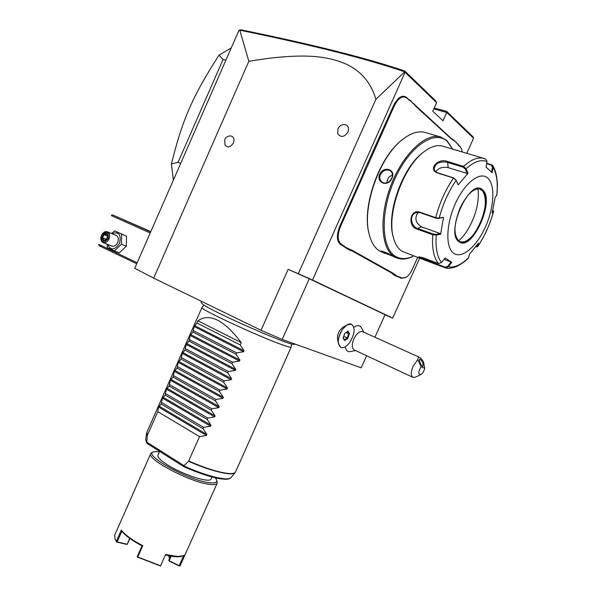 <?xml version="1.0" encoding="UTF-8"?>
<svg xmlns="http://www.w3.org/2000/svg" width="596" height="596" viewBox="0 0 596 596"><rect width="100%" height="100%" fill="white"/><g stroke="black" fill="none" stroke-linecap="round" stroke-linejoin="round"><path stroke-width="0.89" d="M366.629 355.723L361.191 367.829L282.221 339.467L261.048 330.281L153.694 278.131L134.763 268.282L238.959 30.329L240.859 29.8C312.729 44.499 367.36 58.237 404.773 71.013L435.505 100.635L436.592 102.661L432.77 111.199L443.022 120.802L446.769 112.45L473.552 138.22L466.772 153.314M384.949 314.934L392.697 318.1L312.505 280.038L405.049 72.302L404.714 71.825L375.882 99.323C371.226 83.149 361.496 71.483 346.693 64.338C330.475 57.305 307.722 51.42 248.852 61.299L153.694 278.131M248.852 61.299L239.778 30.18L239.331 30.009M375.882 99.323L298.32 273.706L288.129 269.332L261.048 330.281M230.451 135.895L230.577 135.895C233.729 136.596 234.682 138.92 233.423 142.884C230.57 147.301 227.761 148.061 224.983 145.156L224.729 139.568C225.944 137.147 227.888 135.918 230.577 135.895M344.421 124.564L344.592 124.571C348.176 125.384 349.308 127.879 347.982 132.051C344.242 137.251 340.837 137.788 337.761 133.653L337.977 128.609C339.37 125.883 341.575 124.534 344.592 124.571M288.129 269.332L309.25 278.764L282.221 339.467M309.25 278.764L385.053 314.71L374.936 337.239M343.02 327.219L340.055 330.072C338.074 333.097 337.239 336.002 337.545 338.781L337.567 338.923M363.918 332.277L360.863 326.884C359.135 325.103 356.795 325.26 353.845 327.36M345.27 346.812C345.74 350.008 347.148 351.64 349.487 351.714L355.492 350.522M312.505 280.038L298.32 273.706M419.629 258.195L392.697 318.1M405.049 72.302L436.592 102.661M462.183 151.95L461.699 149.402L460.134 146.571L461.639 149.231M460.134 146.571L453.794 140.112L454.033 140.716L451.872 139.397L416.738 107.235L411.426 101.655L406.561 97.923C402.464 95.315 398.359 97.99 394.261 105.954L340.413 226.778C337.187 235.264 337.485 241.075 341.314 244.218L346.283 247.623L352.713 250.603L392.086 272.655L397.152 276.06L401.6 277.974L406.018 277.393C408.483 275.747 410.599 273.013 412.372 269.176L417.647 257.442M451.872 139.397L451.649 138.801L453.794 140.112M451.649 138.801L411.426 101.655M408.871 100.039L408.64 99.405L411.173 101.007M408.64 99.405L406.33 97.29C402.077 94.578 397.815 97.357 393.561 105.611L364.633 169.786L365.355 170.061M363.269 175.485L362.569 175.157L364.633 169.786M362.569 175.157L339.705 226.458C336.36 235.264 336.673 241.291 340.651 244.554L349.316 250.015L349.949 249.672M352.713 250.603L352.065 250.931L349.316 250.015M352.065 250.931L391.468 272.946L393.435 274.622L396.563 276.365L397.152 276.06M399.506 276.805L398.888 277.095L396.563 276.365M398.888 277.095L400.989 278.265L405.675 277.602M434.193 108.025L446.702 111.437L472.762 136.566L473.552 138.22M446.702 111.437L446.769 112.45L433.799 108.904M404.788 71.833L404.773 71.013M239.778 30.18C311.924 44.953 366.898 58.84 404.714 71.825M393.435 274.622L394.068 274.339M345.598 247.943L346.283 247.623M368 162.224L368.678 162.604M414.481 104.047L414.689 104.658M456.573 142.667L454.033 140.716M460.358 147.152L456.782 143.234M402.419 139.598L401.138 140.634C378.862 158.126 362.04 206.648 368.768 232.537L368.991 233.528M425.47 132.55L425.097 132.446C418.131 130.599 410.353 133.169 401.764 140.142C379.19 157.858 362.13 207.073 368.939 233.289C370.995 242.11 374.653 248.085 379.928 251.229L385.068 253.434M381.514 251.84L380.896 251.035C384.204 251.616 388.264 253.375 393.069 256.31L381.514 251.84L382.155 251.527L381.522 251.035M452.729 149.142L446.918 140.485L440.6 136.961C425.708 132.379 402.516 154.424 390.693 185.982C378.706 217.473 381.239 249.441 394.694 256.936L397.137 258.105C402.151 259.886 407.694 259.171 413.758 255.96M379.734 174.211C383.608 165.39 396.37 169.517 391.93 178.249C388.354 187.435 375.696 183.106 379.734 174.211L380.427 174.531C383.221 170.136 386.58 168.929 390.507 170.91C392.548 172.721 392.95 175.179 391.714 178.271C389.136 182.771 385.917 184.082 382.058 182.197C379.786 180.275 379.242 177.72 380.427 174.531M390.834 255.028L382.155 251.527M452.64 149.112L447.261 141.416C434.618 129.25 409.228 146.452 394.686 179.307C379.943 212.012 381.216 248.554 395.67 256.466C400.907 259.439 406.912 259.26 413.676 255.93M423.994 151.764L422.624 152.799C402.412 167.677 386.409 213.182 392.973 235.912L393.226 236.88M442.955 146.236L442.634 146.139C437.039 144.619 430.737 146.564 423.741 151.958C403.023 167.208 386.588 213.949 393.315 237.223C395.044 244.04 397.964 248.718 402.077 251.266L422.445 259.267M438.447 263.521L441.554 262.508L445.056 257.941L451.761 262.315L448.296 266.822L445.532 267.917L423.153 259.536L419.293 257.822L418.779 256.816L423.257 257.755L438.447 263.521C433.724 257.688 431.839 248.107 432.785 234.772L417.193 229.14C407.202 226.391 409.988 208.57 419.964 212.191L435.706 217.682L439.185 218.099L438.701 218.464L443.551 217.331L440.586 234.258L436.25 235.07L432.785 234.772L433.195 234.042L417.595 228.417C410.815 226.48 409.005 214.716 416.001 212.675L420.173 212.69L435.907 218.173L438.701 218.464M486.701 163.319L491.707 164.816L492.885 165.71L493.145 167.349L492.154 172.736L486.001 167.059L487.014 161.605C481.114 159.177 474.133 161.546 466.087 168.72L468.009 173.302L458.138 184.894L456.163 180.32L453.519 178.055L437.546 172.989C427.466 169.666 437.993 157.605 447.559 161.486L463.524 166.388L466.087 168.72L465.312 169.055L467.19 173.525L448.17 167.61C442.791 166.552 438.641 167.938 435.721 171.752M441.554 262.508C437.121 256.891 435.356 247.742 436.25 235.07L435.959 234.325L433.195 234.042M443.551 217.331L439.185 218.099C442.902 204.018 448.565 191.42 456.163 180.32L453.943 178.048L436.786 172.482L435.162 171.194L434.156 169.122C435.043 163.289 439.416 161.017 447.268 162.313L463.234 167.223L465.312 169.055M487.014 161.605L485.822 159.11L483.9 158.409C477.977 156.837 471.19 159.505 463.524 166.388L463.234 167.223M492.758 210.261L493.13 210.924L492.43 211.647M493.145 210.574L493.63 211.416L493.13 210.924M445.607 267.939C447.551 268.9 451.343 268.371 456.983 266.345C462.57 263.283 466.415 260.474 468.523 257.919L469.402 254.321L478.536 243.086L477.739 246.573L476.301 246.953M486.627 163.714L491.268 165.107L492.43 167.156L493.145 167.349C496.87 174.025 498.055 183.456 496.692 195.637L495.246 197.075L492.095 213.063L493.548 211.558C489.942 224.409 484.712 235.979 477.873 246.26L475.66 246.863M468.776 257.465C461.326 264.818 454.502 267.932 448.296 266.822L447.693 266.382L445.249 267.194L419.964 257.502L419.264 256.757M487.804 178.115C480.22 170.881 464.701 182.652 455.322 203.683C445.83 224.618 445.45 248.092 453.861 253.404C462.146 259.036 476.599 246.588 485.293 227.18C494.099 207.855 495.537 185.051 487.804 178.115M440.586 234.258L440.191 233.535L435.959 234.325M440.191 233.535L421.558 226.86C415.442 222.919 414.295 218.076 418.109 212.325M458.138 184.894L456.037 179.895M468.009 173.302L467.19 173.525M492.43 167.156L491.514 172.102M496.692 195.637L496.788 195.436C498.249 182.935 496.952 173.026 492.885 165.71M477.523 244.442L477.12 246.371M451.761 262.315L451.068 261.994L447.693 266.382M451.068 261.994L443.99 259.342M460.187 241.797L464.038 241.857C469.953 239.823 475.34 233.677 480.19 223.411C486.038 209.233 486.887 198.49 482.753 191.197L479.81 189.029M458.6 240.866C463.71 236.433 468.18 230.049 471.987 221.727C477.284 209.531 479.266 198.55 477.947 188.798M392.429 175.105L389.821 176.416L388.085 178.256L386.685 182.912M351.536 324.179L346.932 324.932L342.514 329.342C339.273 334.296 337.902 339.042 338.401 343.557L340.808 347.423M349.919 342.216C346.671 346.619 343.646 348.362 340.852 347.438C337.016 343.959 337.574 337.932 342.536 329.35C345.777 325.014 348.764 323.285 351.506 324.164L351.506 324.164C355.387 327.651 354.858 333.671 349.919 342.216M344.779 333.261L343.08 338.051L344.57 340.614L347.736 338.416L349.427 333.656L347.96 331.071L344.719 333.425M347.96 331.071L347.401 331.45M349.427 333.656L348.66 333.723L347.446 331.585M347.736 338.416L347.163 337.932L348.66 333.723L346.06 332.531M344.57 340.614L344.361 339.876M343.75 336.36L347.163 337.932L344.421 339.839M424.732 368.246L423.473 361.891C421.782 359.165 420.485 357.652 419.591 357.362L362.591 331.674C359.574 331.026 356.661 333.455 353.845 338.96C351.662 344.555 351.789 348.213 354.225 349.934L413.021 377.387C410.771 375.726 410.808 371.986 413.14 366.168L417.856 359.552L421.067 366.764C418.154 371.919 418.101 374.504 420.91 374.519C422.765 373.282 424.039 371.189 424.732 368.246L421.067 366.764M420.776 374.579L415.643 377.089L413.021 377.387M419.591 357.362C418.601 356.825 418.027 357.555 417.856 359.552M420.15 359.127C422.579 361.593 423.51 363.992 422.959 366.324L422.512 366.302C420.083 363.843 419.144 361.444 419.696 359.105L420.15 359.127M137.177 262.776L98.854 244.412L99.152 245.731L136.737 263.782M150.818 231.628L112.599 214.895L150.684 231.918M150.728 231.829L130.911 222.971L150.788 231.68M112.599 214.895L111.415 215.603L150.222 232.991M98.854 244.412L98.645 244.896M111.415 215.596L111.638 215.081M111.482 233.483L114.678 230.92L126.501 236.165L126.337 246.193L119.178 252.928L107.362 247.69L107.101 244.166M114.678 230.92L121.651 234.139L121.472 244.218L114.283 251.005M111.914 233.662C118.828 231.375 121.383 234.608 119.565 243.354C114.715 250.342 110.722 250.678 107.585 244.36M107.451 231.814C109.679 233.163 110.193 235.539 109.001 238.944C107.422 241.983 105.44 243.183 103.048 242.55L111.795 246.036C114.171 246.677 116.145 245.492 117.71 242.483C118.887 239.115 118.366 236.761 116.145 235.413L107.451 231.814C105.358 231.166 103.495 232.09 101.871 234.586L101.491 235.331M121.651 234.139L126.501 236.165M121.472 244.218L126.337 246.193M103.048 242.55C101.119 241.514 100.448 239.532 101.044 236.597L101.268 235.882M101.819 234.69C106.736 230.473 108.882 231.777 108.241 238.616C103.883 243.578 101.499 242.87 101.074 236.5L101.871 234.586M107.98 236.21L106.483 233.237L103.339 234.042L101.7 237.804L103.19 240.784L106.334 239.994L107.727 236.418M103.19 240.784L103.853 240.315M101.7 237.804L102.616 237.834L103.831 240.262M103.339 234.042L103.98 234.697L102.616 237.834L106.423 239.346M106.483 233.237L106.595 234.027M106.386 239.421L107.675 236.314M107.608 236.18L103.98 234.697L106.528 234.042M225.869 60.218L223.09 59.436L218.985 55.167L231.248 47.933M180.722 163.319L178.055 162.313L223.09 59.436M173.391 180.074L171.387 163.967L178.055 162.313M171.387 163.967C182.629 119.088 192.381 96.716 218.985 55.167M291.66 344.048L291.183 347.095C291.034 347.587 288.434 346.947 283.383 345.188C261.048 337.604 198.483 308.609 201.932 307.543L201.977 307.469M241.238 342.588L197.924 320.782C209.606 312.691 224.044 319.963 241.238 342.588L240.203 344.92L244.055 350.753L243.615 351.744L236.679 352.862L236.061 354.262L239.912 360.088L239.473 361.072L232.537 362.197L231.918 363.597L235.77 369.416L235.331 370.399L228.395 371.531L227.776 372.917L231.635 378.728L231.196 379.719L224.26 380.851L223.642 382.237L227.501 388.041L227.061 389.032L220.133 390.164L219.514 391.55L223.373 397.346L222.934 398.337L215.998 399.469L215.387 400.855L219.239 406.643L218.806 407.634L211.878 408.767L211.26 410.152L215.119 415.933L214.679 416.924L207.751 418.057L207.14 419.45L210.999 425.216L210.559 426.2L203.631 427.347L203.02 428.733L206.879 434.491L206.44 435.475L158.588 407.023L157.813 411.635L147.406 435.214L146.743 442.485L147.376 443.595M158.588 407.023L161.181 404.013L203.02 428.733M210.559 426.2L162.529 398.098L161.181 404.013M162.529 398.098L165.137 395.044L207.14 419.45M214.679 416.924L166.463 389.173L165.137 395.044M166.463 389.173L169.1 386.066L211.26 410.152M218.806 407.634L170.411 380.248L169.1 386.066M170.411 380.248L173.071 377.082L215.387 400.855M222.934 398.337L174.352 371.308L173.071 377.082M174.352 371.308L177.034 368.09L219.514 391.55M227.061 389.032L178.301 362.361L177.034 368.09M178.301 362.361L181.013 359.09L223.642 382.237M231.196 379.719L182.257 353.406L181.013 359.09M182.257 353.406L184.984 350.09L227.776 372.917M235.331 370.399L186.205 344.451L184.984 350.09M186.205 344.451L188.962 341.076L231.918 363.597M239.473 361.072L190.169 335.488L188.962 341.076M190.169 335.488L192.94 332.061L236.061 354.262M243.615 351.744L194.125 326.511L192.94 332.061M194.125 326.511L196.926 323.032L240.203 344.92M197.924 320.782L196.926 323.032M206.44 435.475L199.518 436.622L188.694 461.013C204.167 467.704 216.72 471.779 226.346 473.231C231.829 473.954 234.913 473.47 235.591 471.779L235.211 472.449C233.081 476.465 211.692 471.57 188.515 461.282L188.694 461.013M183.933 466.713L184.015 465.662L188.515 461.282M157.813 411.635L199.518 436.622M211.967 477.009L211.14 478.864C210.582 483.684 182.212 474.58 166.843 464.448C160.391 460.239 157.426 457.184 157.94 455.284L157.992 455.18M159.572 451.597L153.522 451.85C142.191 454.651 189.372 480.92 209.606 482.715C215.178 483.319 217.488 482.335 216.534 479.773L215.29 477.836M152.3 452.304L150.766 453.534C146.266 459.158 191.309 482.827 209.986 484.399C214.262 484.876 216.691 484.414 217.272 483.006L216.564 479.84M114.745 535.029L114.954 538.814L116.362 541.22L121.279 530.097C125.19 535.059 132.349 540.244 142.757 545.645L137.736 556.977L160.577 565.79L165.584 554.511L177.906 556.493L183.374 555.763L184.924 554.876L180.029 565.872L217.212 483.147M165.584 554.511L160.577 565.79M182.875 555.934L182.465 556.083C179.061 557.305 173.458 556.955 165.651 555.018M180.029 565.872L179.195 565.693L183.672 555.643M179.463 566.118L169.16 561.067L168.81 560.084L170.583 556.098M121.279 530.097L121.867 531.252C125.674 535.923 132.394 540.788 142.012 545.847L142.757 545.645M129.921 538.531L127.134 544.468L129.675 538.352M127.082 544.222L116.652 541.801L116.362 541.22M121.867 531.252L117.248 541.704M127.134 544.468L116.712 542.055L114.954 538.814M137.736 556.977L137.296 556.478L142.012 545.847M137.363 557.074L160.607 566.044M179.195 565.693L168.891 560.642M171.194 556.202L169.257 560.56M169.413 557.416L168.251 555.636M169.577 558.363L168.556 555.703M161.769 402.673L203.631 427.347M165.733 393.703L207.751 418.057M169.696 384.725L211.878 408.767M173.66 375.741L215.998 399.469M177.63 366.749L220.133 390.164M181.601 357.749L224.26 380.851M185.579 348.742L228.395 371.531M189.558 339.727L232.537 362.197M193.536 330.713L236.679 352.862M401.6 277.974L400.989 278.265M392.086 272.655L391.468 272.946M343.899 245.664L343.244 245.999M341.314 244.218L340.651 244.554M340.413 226.778L339.705 226.458M371.263 157.538L370.563 157.21M394.261 105.954L393.561 105.611M406.561 97.923L406.33 97.29M416.738 107.235L416.515 106.609M458.488 145.446L458.264 144.858M435.907 218.173L435.706 217.682C439.572 202.886 445.503 189.677 453.519 178.055L453.943 178.048M417.193 229.14L417.595 228.417L421.558 226.86M419.964 212.191L420.173 212.69M437.546 172.989L437.986 172.989M447.559 161.486L448.17 167.61M445.272 267.835L445.249 267.194M430.223 262.106L430.61 260.541M419.293 257.822L419.964 257.502M491.707 164.816L491.268 165.107M459.106 241.767C471.965 252.264 495.678 199.787 482.529 189.819C469.991 176.967 444.571 233.468 459.106 241.767M459.047 241.224L460.283 241.827C473.678 247.78 494.017 199.228 481.829 190.169L479.765 189.021C473.433 188.12 466.877 194.452 460.097 208.004C455.202 221.235 452.073 233.26 458.972 241.156L460.231 241.812M146.877 432.264L147.406 435.214M147.324 435.527L146.802 432.435L201.932 307.543M183.844 465.923C206.842 476.405 228.976 481.561 231.166 477.411L235.062 472.628M145.67 439.356L146.743 442.485M184.015 465.662L146.787 442.157M206.879 434.491L159.005 406.077M210.999 425.216L162.946 397.152M215.119 415.933L166.887 388.227M219.239 406.643L170.829 379.294M223.373 397.346L174.77 370.354M227.501 388.041L178.726 361.414M231.635 378.728L182.674 352.459M235.77 369.416L186.63 343.497M239.912 360.088L190.586 334.535M244.055 350.753L194.549 325.565M368.768 232.537L368.939 233.289M401.138 140.634L401.764 140.142M425.097 132.446L440.6 136.961M393.71 256.787L396.78 257.971M392.973 235.912L393.315 237.223M422.624 152.799L423.741 151.958M442.634 146.139L483.9 158.409M493.63 211.416C489.987 224.424 484.69 236.143 477.739 246.573M464.038 241.857L463.621 241.954M342.767 327.368L346.932 324.932M337.545 338.781L338.401 343.557M344.801 333.402L347.721 331.391M344.533 340.048L343.236 337.813M343.214 337.895L344.808 333.387M107.727 236.351L106.267 239.689M106.289 239.644L103.659 240.307M106.446 233.878L107.712 236.388M201.038 301.129C201.962 303.193 198.2 302.82 217.898 312.654C237.364 322.309 271.053 336.964 285.469 342.067C295.266 345.553 294.193 344.153 295.378 344.19M203.884 305.1L201.94 307.514M291.161 347.14L235.591 471.779M146.892 443.253L145.648 439.513L146.609 433.188M183.829 466.698L147.137 443.491M183.851 466.705C197.745 472.844 209.539 476.822 219.216 478.633C228.953 479.892 228.983 478.953 231.017 477.597M157.94 455.284L159.661 451.41M153.522 451.85L151.973 452.424M114.656 535.223L150.766 453.534"/></g></svg>

